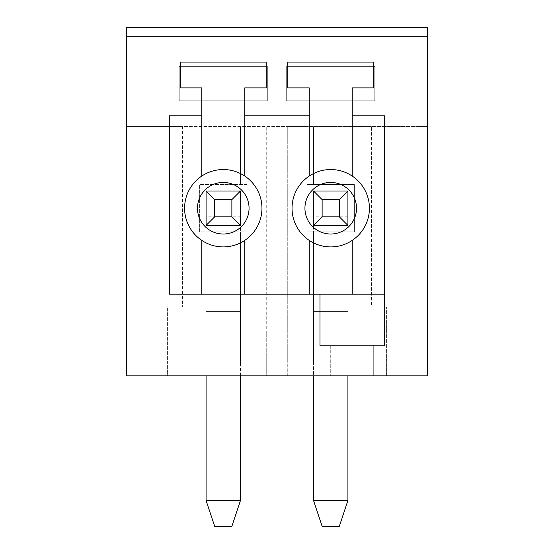 <?xml version="1.0" encoding="UTF-8"?>
<svg xmlns="http://www.w3.org/2000/svg" width="554" height="554" viewBox="0 0 554 554"><rect width="100%" height="100%" fill="white"/><g stroke="black" fill="none" stroke-linecap="round" stroke-linejoin="round"><path stroke-width="0.42" stroke-dasharray="2.77 2.08" d="M126.561 36.294L427.439 36.294M427.439 27.7L126.561 27.7L126.561 375.861L167.391 375.861L167.391 362.967L206.081 362.967L206.081 231.87L246.911 231.87L246.911 184.586L199.634 184.586L199.634 231.87L206.081 231.87L206.081 311.39L240.464 311.39L240.464 362.967L266.252 362.967L266.252 375.861L167.391 375.861L167.391 307.089L167.391 362.967L206.081 362.967L206.081 311.39L240.464 311.39L240.464 231.87L240.464 362.967L266.252 362.967L266.252 332.878L266.252 375.861L287.748 375.861L287.748 126.561L347.919 126.561L347.919 184.586L307.089 184.586L307.089 231.87L354.366 231.87L354.366 184.586L347.919 184.586L347.919 126.561L427.439 126.561L126.561 126.561L182.439 126.561L182.439 307.089L182.439 126.561L266.252 126.561L266.252 332.878L287.748 332.878L287.748 126.561L266.252 126.561L266.252 332.878L287.748 332.878L287.748 362.967L313.536 362.967L313.536 311.39L347.919 311.39L347.919 362.967L386.609 362.967L386.609 307.089L427.439 307.089L427.439 375.861L386.609 375.861L386.609 307.089L371.561 307.089L371.561 126.561L371.561 307.089L427.439 307.089L427.439 27.7M267.326 66.383L179.212 66.383L179.212 100.773L267.326 100.773L267.326 66.383L179.212 66.383L179.212 100.773L267.326 100.773L267.326 66.383M374.788 66.383L286.674 66.383L286.674 100.773L374.788 100.773L374.788 66.383L286.674 66.383L286.674 100.773L374.788 100.773L374.788 66.383M347.919 231.87L347.919 362.967L386.609 362.967L386.609 375.861L287.748 375.861L287.748 362.967L313.536 362.967L313.536 231.87L354.366 231.87L354.366 184.586L307.089 184.586L307.089 231.87L313.536 231.87L313.536 311.39L347.919 311.39L347.919 231.87M167.391 307.089L126.561 307.089L167.391 307.089M244.764 294.195L244.764 240.394A38.683 38.683 0 0 0 244.764 176.061L244.764 115.814L309.236 115.814L309.236 176.061A38.683 38.683 0 0 0 309.236 240.394L309.236 294.195L169.545 294.195L169.545 115.814L201.781 115.814L201.781 176.061A38.683 38.683 0 0 0 201.781 240.394L201.781 294.195M352.219 294.195L352.219 240.394A38.683 38.683 0 0 0 352.219 176.061L352.219 115.814L384.455 115.814L384.455 294.195L309.236 294.195M352.219 176.061A38.683 38.683 0 0 0 309.236 176.061M352.219 115.814L352.219 87.878L373.715 87.878L373.715 62.09L287.748 62.09L287.748 87.878L309.236 87.878L309.236 115.814M244.764 240.394A38.683 38.683 0 0 1 201.781 240.394M244.764 176.061A38.683 38.683 0 0 0 201.781 176.061M244.764 115.814L244.764 87.878L266.252 87.878L266.252 62.09L180.285 62.09L180.285 87.878L201.781 87.878L201.781 115.814M206.081 184.586L206.081 126.561L206.081 184.586M347.919 375.861L347.919 225.423L313.536 225.423L313.536 191.033L347.919 191.033L347.919 225.423L313.536 225.423L313.536 191.033L347.919 191.033L347.919 225.423L313.536 225.423L313.536 375.861M313.536 184.586L313.536 126.561L313.536 184.586M352.219 240.394A38.683 38.683 0 0 1 309.236 240.394M384.455 294.195L384.455 345.772L319.983 345.772L319.983 294.195M246.911 184.586L199.634 184.586L199.634 231.87L246.911 231.87L246.911 184.586M240.464 375.861L240.464 225.423L206.081 225.423L206.081 191.033L240.464 191.033L240.464 225.423L206.081 225.423L206.081 191.033L240.464 191.033L240.464 225.423L206.081 225.423L206.081 375.861M373.715 345.772L373.715 375.861L330.731 375.861L373.715 375.861L373.715 345.772L330.731 345.772L330.731 375.861L330.731 345.772L373.715 345.772M240.464 126.561L240.464 184.586L240.464 126.561M347.919 216.822L313.536 216.822L313.536 191.033L347.919 191.033L347.919 500.511L339.325 526.3L322.13 526.3L313.536 500.511L347.919 500.511M313.536 216.822L313.536 500.511M240.464 216.822L206.081 216.822L206.081 191.033L240.464 191.033L240.464 500.511L231.87 526.3L214.675 526.3L206.081 500.511L240.464 500.511M206.081 216.822L206.081 500.511M347.919 234.017L313.536 234.017M240.464 234.017L206.081 234.017"/><path stroke-width="0.83" d="M126.561 36.294L427.439 36.294L427.439 27.7L126.561 27.7L126.561 375.861L427.439 375.861L427.439 36.294M352.219 176.061L352.219 115.814L384.455 115.814L384.455 345.772L319.983 345.772L319.983 294.195L169.545 294.195L169.545 115.814L201.781 115.814L201.781 176.061M201.781 115.814L201.781 87.878L180.285 87.878L180.285 62.09L266.252 62.09L266.252 87.878L244.764 87.878L244.764 115.814L309.236 115.814L309.236 176.061M201.781 240.394L201.781 294.195M244.764 294.195L244.764 240.394M309.236 240.394L309.236 294.195M352.219 294.195L352.219 240.394M309.236 115.814L309.236 87.878L287.748 87.878L287.748 62.09L373.715 62.09L373.715 87.878L352.219 87.878L352.219 115.814M319.983 294.195L384.455 294.195M292.041 208.228A38.683 38.683 0 0 1 350.073 174.725A38.683 38.683 0 0 1 350.073 241.731A38.683 38.683 0 0 1 292.041 208.228A38.683 38.683 0 0 1 350.073 174.725A38.683 38.683 0 0 1 350.073 241.731A38.683 38.683 0 0 1 292.041 208.228M244.764 176.061L244.764 115.814M184.586 208.228A38.683 38.683 0 0 1 242.61 174.725A38.683 38.683 0 0 1 242.61 241.731A38.683 38.683 0 0 1 184.586 208.228A38.683 38.683 0 0 1 242.61 174.725A38.683 38.683 0 0 1 242.61 241.731A38.683 38.683 0 0 1 184.586 208.228M313.536 500.511L347.919 500.511L339.325 526.3L322.13 526.3L313.536 500.511L313.536 375.861M347.919 500.511L347.919 375.861M322.13 216.822L313.536 225.423L313.536 191.033L322.13 199.634L322.13 216.822L339.325 216.822L339.325 199.634L322.13 199.634M313.536 191.033L347.919 191.033L339.325 199.634M347.919 191.033L347.919 225.423L339.325 216.822M347.919 225.423L313.536 225.423M206.081 500.511L240.464 500.511L231.87 526.3L214.675 526.3L206.081 500.511L206.081 375.861M240.464 500.511L240.464 375.861M214.675 216.822L206.081 225.423L206.081 191.033L214.675 199.634L214.675 216.822L231.87 216.822L231.87 199.634L214.675 199.634M206.081 191.033L240.464 191.033L231.87 199.634M240.464 191.033L240.464 225.423L231.87 216.822M240.464 225.423L206.081 225.423M304.935 208.228A25.789 25.789 0 0 1 343.625 185.895A25.789 25.789 0 0 1 343.625 230.561A25.789 25.789 0 0 1 304.935 208.228M197.48 208.228A25.789 25.789 0 0 1 236.163 185.895A25.789 25.789 0 0 1 236.163 230.561A25.789 25.789 0 0 1 197.48 208.228"/></g></svg>
